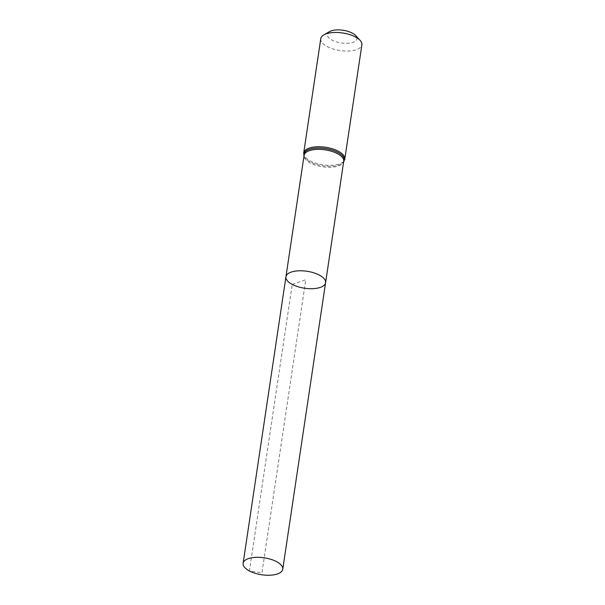 <?xml version="1.0" encoding="UTF-8"?>
<svg xmlns="http://www.w3.org/2000/svg" width="605" height="605" viewBox="0 0 605 605"><rect width="100%" height="100%" fill="white"/><g stroke="black" fill="none" stroke-linecap="round" stroke-linejoin="round"><path stroke-width="0.45" stroke-dasharray="3.02 2.27" d="M329.468 31.642A15.004 6.413 -171.5 0 0 331.963 40.096A15.004 6.413 -171.5 0 0 350.802 42.902A15.004 6.413 -171.5 0 0 355.627 35.551M320.779 38.682A20.782 8.878 -171.5 0 0 327.297 46.608A20.782 8.878 -171.5 0 0 348.941 51.009A20.782 8.878 -171.5 0 0 361.881 44.831M285.938 276.78A20.041 8.561 -171.5 0 0 304.496 288.214A20.041 8.561 -171.5 0 0 325.581 282.709M292.23 284.426L305.759 279.744L261.965 572.799L249.404 570.961L292.23 284.426M304.012 155.863A20.411 8.72 -171.5 0 0 304.436 156.899L304.088 155.364A20.041 8.561 -171.5 0 0 310.373 163.002A20.041 8.561 -171.5 0 0 331.245 167.245A20.041 8.561 -171.5 0 0 343.723 161.285L342.944 162.654A20.411 8.72 -171.5 0 0 343.655 161.785M303.695 152.974A20.782 8.878 -171.5 0 0 310.214 160.9A20.782 8.878 -171.5 0 0 331.858 165.301A20.782 8.878 -171.5 0 0 344.797 159.115M304.005 155.924L304.436 156.899A20.411 8.72 -171.5 0 0 310.297 161.951A20.411 8.72 -171.5 0 0 342.944 162.654L343.64 161.845"/><path stroke-width="0.91" d="M292.23 284.426A20.041 8.561 8.5 0 1 285.938 276.78A20.041 8.561 8.5 0 1 307.03 271.274A20.041 8.561 8.5 0 1 325.581 282.709A20.041 8.561 8.5 0 1 313.103 288.668A20.041 8.561 8.5 0 1 292.23 284.426M303.695 152.974A20.782 8.878 -171.5 0 1 325.558 147.265A20.782 8.878 -171.5 0 1 344.797 159.115L361.881 44.831A20.782 8.878 -171.5 0 0 360.058 40.308L355.627 35.551A15.004 6.413 -171.5 0 0 343.05 30.25A15.004 6.413 -171.5 0 0 329.468 31.642L323.834 34.901A20.782 8.878 -171.5 0 0 320.779 38.682L303.695 152.974L304.005 155.924M360.058 40.308A20.782 8.878 -171.5 0 0 342.642 32.972A20.782 8.878 -171.5 0 0 323.834 34.901M285.938 276.78L304.088 155.364A20.041 8.561 -171.5 0 1 325.172 149.858A20.041 8.561 -171.5 0 1 343.723 161.285L325.581 282.709A20.041 8.561 -171.5 0 0 319.296 275.063A20.041 8.561 -171.5 0 0 298.416 270.821A20.041 8.561 -171.5 0 0 285.938 276.78L243.119 563.315A20.041 8.561 8.5 0 1 255.597 557.356A20.041 8.561 8.5 0 1 276.47 561.599A20.041 8.561 8.5 0 1 282.754 569.245A20.041 8.561 8.5 0 1 261.67 574.75A20.041 8.561 8.5 0 1 243.119 563.315M343.655 161.785A20.411 8.72 -171.5 0 0 325.369 148.558A20.411 8.72 -171.5 0 0 304.012 155.863M344.797 159.115L343.64 161.845M325.581 282.709L282.754 569.245"/></g></svg>

